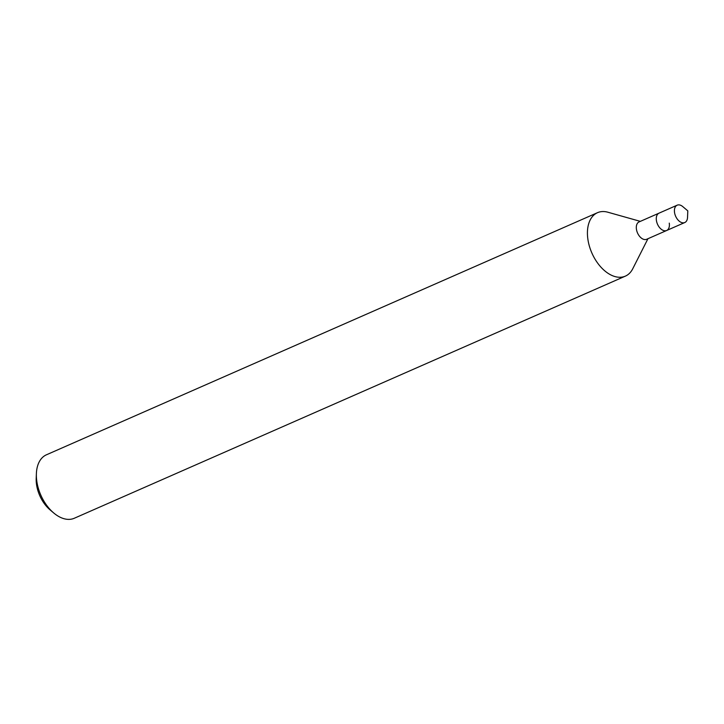 <?xml version="1.0" encoding="UTF-8"?>
<svg xmlns="http://www.w3.org/2000/svg" width="724" height="724" viewBox="0 0 724 724"><rect width="100%" height="100%" fill="white"/><g stroke="black" fill="none" stroke-linecap="round" stroke-linejoin="round"><path stroke-width="1.09" d="M640.333 221.363L607.879 212.222A34.652 21.376 66.3 0 0 597.508 212.684L46.454 454.79A34.652 21.376 66.3 0 0 36.39 473.568L36.2 478.347A27.72 17.104 66.3 0 0 36.589 484.899A27.72 17.104 66.3 0 0 50.037 509.85L53.694 512.945A34.652 21.376 66.3 0 0 74.328 518.239L625.382 276.125A34.652 21.376 66.3 0 0 632.731 268.794L647.953 238.712M36.39 473.568A34.652 21.376 66.3 0 0 36.879 481.75A34.652 21.376 66.3 0 0 53.694 512.945M597.508 212.684A34.652 21.376 66.3 0 0 587.942 239.644A34.652 21.376 66.3 0 0 625.382 276.125M677.166 205.182A9.466 5.846 66.3 0 0 674.551 212.557A9.466 5.846 66.3 0 0 684.786 222.53A9.466 5.846 66.3 0 0 687.538 217.399L687.8 210.856L682.804 206.63A9.466 5.846 66.3 0 0 677.166 205.182L659.03 213.155A9.466 5.846 66.3 0 0 656.415 220.521A9.466 5.846 66.3 0 1 659.03 213.155L639.057 221.933A9.466 5.846 66.3 0 0 636.441 229.3A9.466 5.846 66.3 0 0 646.677 239.273L666.65 230.494A9.466 5.846 66.3 0 0 669.266 223.128M666.65 230.494A9.466 5.846 66.3 0 1 656.415 220.521A9.466 5.846 66.3 0 0 666.65 230.494L684.786 222.53"/></g></svg>
